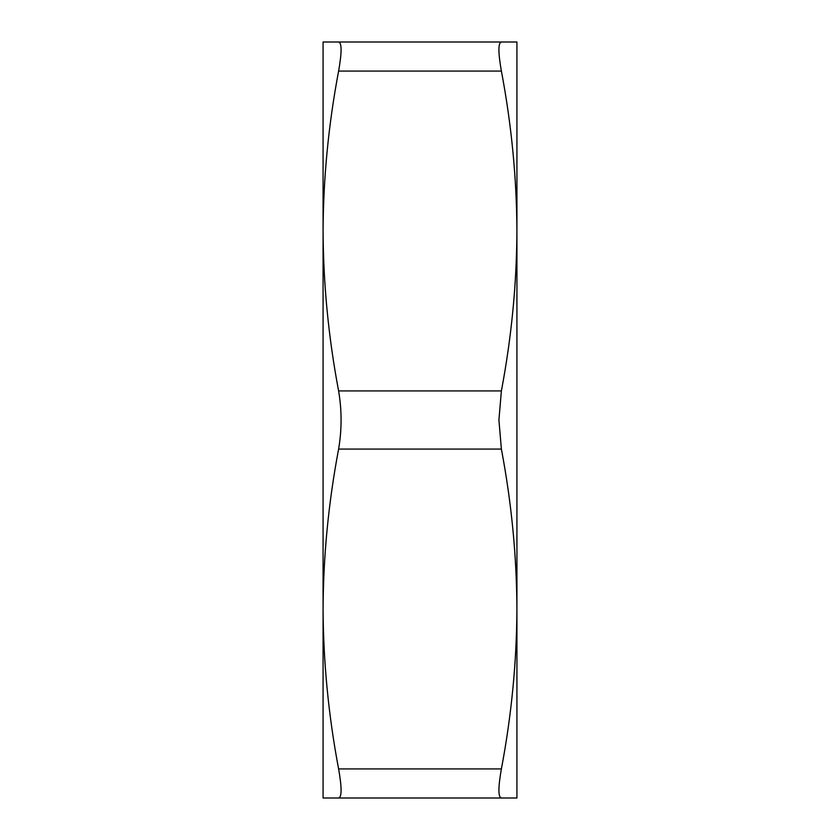 <?xml version="1.0" encoding="UTF-8"?>
<svg xmlns="http://www.w3.org/2000/svg" width="840" height="840" viewBox="0 0 840 840"><rect width="100%" height="100%" fill="white"/><g stroke="black" fill="none" stroke-linecap="round" stroke-linejoin="round"><path stroke-width="1.26" d="M323.075 230.927L323.075 231C323.337 177.691 328.524 124.383 338.615 71.075C341.901 52.405 341.901 42.714 338.615 42L323.075 42L323.075 609C323.337 555.692 328.524 502.383 338.615 449.075C341.901 429.66 341.901 410.277 338.615 390.925C328.524 337.617 323.337 284.308 323.075 231M516.926 420L516.926 609C516.663 662.308 511.476 715.617 501.386 768.925C498.099 787.595 498.099 797.286 501.386 798L516.926 798L516.926 609C516.663 555.692 511.476 502.383 501.386 449.075L498.918 420L501.386 390.925C511.476 337.617 516.663 284.308 516.926 231L516.926 420M338.615 42L501.386 42C498.099 42.714 498.099 52.405 501.386 71.075C511.476 124.383 516.663 177.691 516.926 231L516.926 42L501.386 42C498.099 42.756 498.099 52.448 501.386 71.075L338.615 71.075M501.386 798L338.615 798C341.901 797.286 341.901 787.595 338.615 768.925C328.524 715.617 323.337 662.308 323.075 609L323.075 609.074M323.075 609L323.075 798L338.615 798C341.901 797.244 341.901 787.553 338.615 768.925L501.386 768.925M516.926 652.617L516.926 609M338.615 390.925L501.386 390.925M501.386 449.075L338.615 449.075"/></g></svg>
